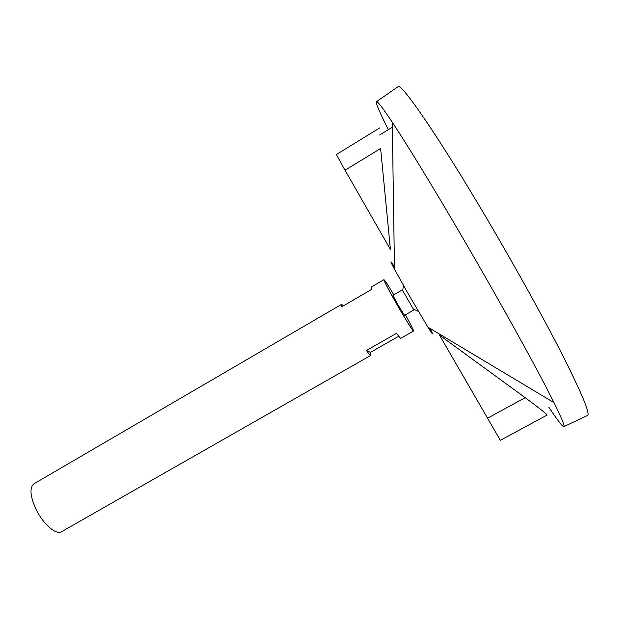 <?xml version="1.0" encoding="UTF-8"?>
<svg xmlns="http://www.w3.org/2000/svg" width="619" height="619" viewBox="0 0 619 619"><rect width="100%" height="100%" fill="white"/><g stroke="black" fill="none" stroke-linecap="round" stroke-linejoin="round"><path stroke-width="0.93" d="M393.846 294.822C387.981 285.057 384.67 280.005 383.912 279.664L371.005 287.193L371.617 289.413L341.866 306.745L341.556 304.37L33.983 483.772C29.348 487.71 30.107 496.392 36.266 509.824C43.4 524.417 56.259 535.296 61.606 531.675L370.943 355.314C370.425 355.546 368.924 353.936 366.425 350.501L396.5 333.308L400.555 338.431L413.531 331.033C413.616 330.206 410.908 324.813 405.391 314.839M383.912 279.664C383.958 280.956 387.865 288.477 395.642 302.234C404.246 317.377 413.237 331.823 413.531 331.033M341.556 304.37L343.46 305.817M398.582 336.318L370.441 352.381L370.943 355.314M402.76 290.504L402.296 289.924L392.972 295.325L397.553 304.146L404.517 315.342L413.856 309.98L413.593 309.291M402.296 289.924L413.856 309.98M394.465 266.882C389.738 259.454 389.753 260.235 394.496 269.219L407.836 293.151L427.876 327.103C433.277 335.707 433.95 336.109 429.888 328.302M388.353 129.65C379.432 112.008 375.485 102.669 376.522 101.617C377.605 101.199 382.859 108.062 392.268 122.222C408.161 146.293 430.925 183.588 460.544 234.098C499.425 300.501 538.422 371.106 553.997 402.652C561.534 417.887 564.845 425.872 563.94 426.607C562.733 427.056 557.68 420.556 548.767 407.124M344.992 170.202L390.411 249.457L380.615 148.514L344.992 170.202L336.388 154.502L379.842 127.862M525.191 397.669L439.521 335.158L500.345 440.326L547.196 415.016C545.966 413.407 538.631 407.627 525.191 397.669L487.215 418.39M397.824 86.869L398.063 86.699C401.205 82.582 438.244 136.087 486.774 218.492C515.712 267.54 544.821 320.216 563.491 357.008C582.022 393.963 590.077 413.438 587.64 415.434L587.377 415.558M366.425 350.501L370.441 352.381M413.121 308.997L418.498 311.512M403.294 285.142L402.783 291.062M427.876 327.103L553.997 402.652M394.496 269.219L392.268 122.222M563.94 426.607L587.64 415.434M376.522 101.617L398.063 86.699M392.345 127.205L379.594 135.012"/></g></svg>
